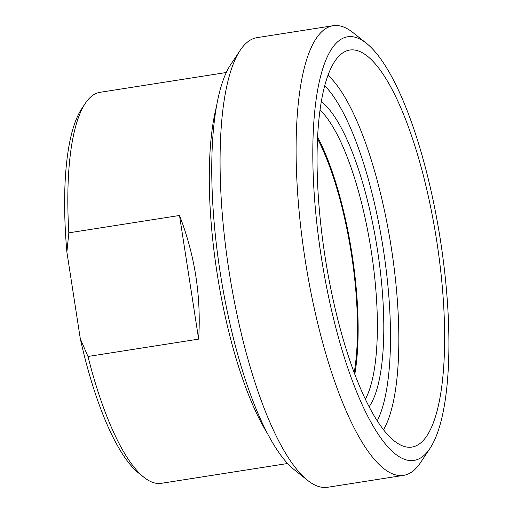 <?xml version="1.0" encoding="UTF-8"?>
<svg xmlns="http://www.w3.org/2000/svg" width="513" height="513" viewBox="0 0 513 513"><rect width="100%" height="100%" fill="white"/><g stroke="black" fill="none" stroke-linecap="round" stroke-linejoin="round"><path stroke-width="0.77" d="M87.979 356.477L80.323 338.837L66.876 251.992L68.838 232.838L179.505 215.479C194.895 255.185 201.276 296.399 198.646 339.119L87.979 356.477A197.89 55.526 -98.9 0 0 143.948 477.295A197.89 55.526 -98.9 0 0 160.928 483.374A197.89 55.526 -98.9 0 0 161.326 483.317L287.62 463.508M198.646 339.119L179.505 215.479M68.838 232.838A197.89 55.526 -98.9 0 1 85.299 103.376L81.65 108.865A192.817 54.102 81.1 0 0 66.876 251.992M80.323 338.837A192.817 54.102 81.1 0 0 138.799 473.191L143.948 477.295M85.299 103.376A197.89 55.526 -98.9 0 1 99.99 92.321L226.291 72.513M354.194 372.598A153.701 43.124 81.1 0 0 351.45 254.301A153.701 43.124 81.1 0 0 317.502 138.67M240.155 50.351L230.67 64.612A214.376 60.149 81.1 0 0 220.385 273.743A214.376 60.149 81.1 0 0 294.212 469.69L307.608 480.354A227.573 63.856 -98.9 0 1 229.24 272.358A227.573 63.856 -98.9 0 1 240.155 50.351A227.573 63.856 -98.9 0 1 257.058 37.641L333.078 25.714A227.573 63.856 81.1 0 0 305.132 259.629A227.573 63.856 81.1 0 0 403.154 475.423A227.573 63.856 81.1 0 0 403.609 475.359A227.573 63.856 81.1 0 0 420.506 462.649L429.99 448.388A214.376 60.149 -98.9 0 1 326.839 288.351A214.376 60.149 -98.9 0 1 348.058 36.724A214.376 60.149 -98.9 0 1 366.449 43.31A214.376 60.149 -98.9 0 1 440.276 239.257A214.376 60.149 -98.9 0 1 429.99 448.388M369.142 406.719A160.845 45.131 81.1 0 0 377.324 249.126A160.845 45.131 81.1 0 0 321.285 101.612M411.593 447.137A200.936 56.379 81.1 0 0 435.492 233.312A200.936 56.379 81.1 0 0 345.736 51.236A200.936 56.379 81.1 0 0 325.152 257.314A200.936 56.379 81.1 0 0 407.848 447.189A200.936 56.379 81.1 0 0 411.593 447.137M320.009 109.949A155.772 43.708 -98.9 0 1 371.104 250.107A155.772 43.708 -98.9 0 1 365.378 399.172M317.585 136.965A155.772 43.708 -98.9 0 1 354.797 374.195M403.609 475.359L327.589 487.286A227.573 63.856 -98.9 0 1 327.134 487.35A227.573 63.856 -98.9 0 1 307.608 480.354M366.449 43.31L353.053 32.646A227.573 63.856 81.1 0 0 333.527 25.65A227.573 63.856 81.1 0 0 333.078 25.714M216.39 106.864A197.89 55.526 81.1 0 0 217.044 272.839A197.89 55.526 81.1 0 0 267.677 433.838M324.703 85.703A181.942 51.05 -98.9 0 1 383.166 248.209A181.942 51.05 -98.9 0 1 377.273 420.82M383.564 429.74A189.816 53.262 81.1 0 0 391.188 246.952A189.816 53.262 81.1 0 0 327.961 75.283"/></g></svg>
